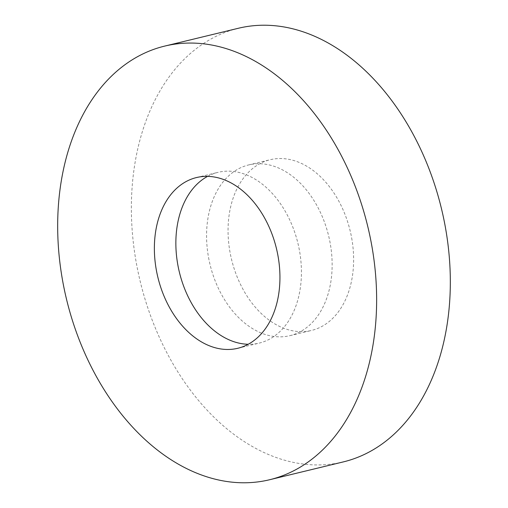 <?xml version="1.0" encoding="UTF-8"?>
<svg xmlns="http://www.w3.org/2000/svg" width="508" height="508" viewBox="0 0 508 508"><rect width="100%" height="100%" fill="white"/><g stroke="black" fill="none" stroke-linecap="round" stroke-linejoin="round"><path stroke-width="0.38" stroke-dasharray="2.54 1.91" d="M343.306 461.905A223.076 154.953 76.4 0 1 136.411 263.455A223.076 154.953 76.4 0 1 238.379 28.264M351.644 237.852A87.827 61.004 76.4 0 1 311.499 330.448A87.827 61.004 76.4 0 1 230.041 252.317A87.827 61.004 76.4 0 1 270.192 159.722A87.827 61.004 76.4 0 1 351.644 237.852M208.553 257.518A87.827 61.004 -103.6 0 0 290.005 335.648A87.827 61.004 -103.6 0 0 330.156 243.053A87.827 61.004 -103.6 0 0 248.698 164.922A87.827 61.004 -103.6 0 0 208.553 257.518M207.588 176.365A87.827 61.004 76.4 0 1 217.996 172.352A87.827 61.004 76.4 0 1 299.447 250.482A87.827 61.004 76.4 0 1 259.302 343.078A87.827 61.004 76.4 0 1 248.215 344.265M290.005 335.648L311.499 330.448M237.808 348.278L259.302 343.078M196.501 177.552L217.996 172.352M248.698 164.922L270.192 159.722"/><path stroke-width="0.76" d="M62.719 281.286A223.076 154.953 76.4 0 1 164.694 46.095A223.076 154.953 76.4 0 1 371.589 244.545A223.076 154.953 76.4 0 1 269.621 479.736A223.076 154.953 76.4 0 1 62.719 281.286M164.694 46.095L238.379 28.264A223.076 154.953 76.4 0 1 445.281 226.714A223.076 154.953 76.4 0 1 343.306 461.905L269.621 479.736M248.215 344.265A87.827 61.004 76.4 0 1 177.844 264.947A87.827 61.004 76.4 0 1 207.588 176.365M277.959 255.683A87.827 61.004 76.4 0 1 237.808 348.278A87.827 61.004 76.4 0 1 156.356 270.148A87.827 61.004 76.4 0 1 196.501 177.552A87.827 61.004 76.4 0 1 277.959 255.683"/></g></svg>
